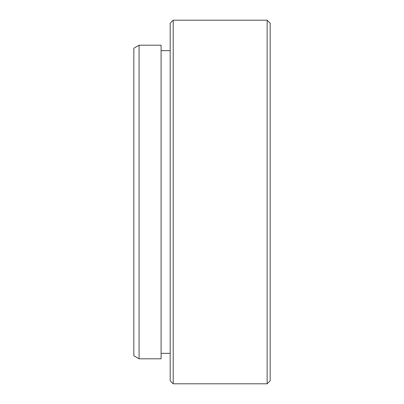 <?xml version="1.0" encoding="UTF-8"?>
<svg xmlns="http://www.w3.org/2000/svg" width="404" height="404" viewBox="0 0 404 404"><rect width="100%" height="100%" fill="white"/><g stroke="black" fill="none" stroke-linecap="round" stroke-linejoin="round"><path stroke-width="0.61" d="M139.072 358.803L133.825 355.772L133.825 48.227L139.072 45.197L139.072 358.803L161.095 358.803L161.095 45.197L139.072 45.197M267.145 20.2L270.175 23.23L270.175 380.77L267.145 383.8L267.145 20.2L173.215 20.2L173.215 383.8L267.145 383.8M173.215 383.8L170.185 380.77L170.185 23.23L173.215 20.2M161.095 353.349L170.185 353.349M161.095 50.651L170.185 50.651"/></g></svg>
